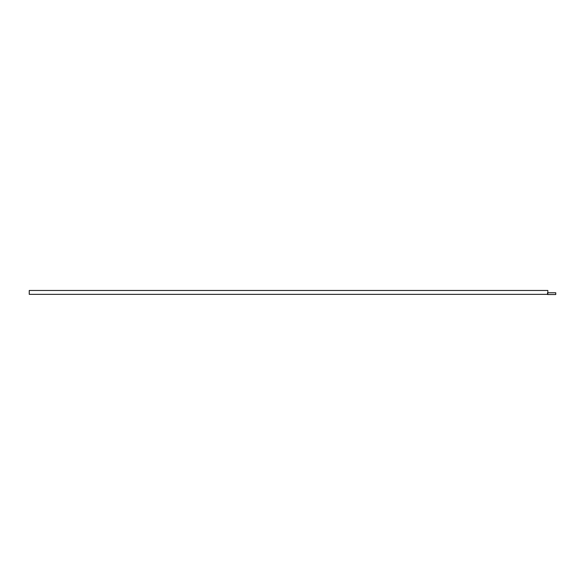 <?xml version="1.0" encoding="UTF-8"?>
<svg xmlns="http://www.w3.org/2000/svg" width="585" height="585" viewBox="0 0 585 585"><rect width="100%" height="100%" fill="white"/><g stroke="black" fill="none" stroke-linecap="round" stroke-linejoin="round"><path stroke-width="0.44" stroke-dasharray="2.92 2.19" d="M547.582 292.763L547.399 294.343L29.25 294.343L29.25 290.474L547.845 290.474L29.25 290.474L29.25 294.16L547.845 294.16L29.25 294.16L29.25 290.474L547.845 290.474L547.845 294.16L547.845 292.763L555.75 292.763L555.75 294.526L547.582 294.526L547.582 292.763L555.75 292.763L548.035 292.763L548.035 294.343L555.75 294.343L548.035 294.343L548.035 292.763L547.399 292.763L547.845 292.763M33.857 294.343L32.541 294.343L33.857 294.16M550.88 294.343L552.723 294.343L550.88 294.526"/><path stroke-width="0.88" d="M547.399 294.343L547.582 292.763L547.399 294.343L29.25 294.343L29.25 290.474L547.845 290.474L547.845 292.763M547.582 294.526L555.75 294.526L555.75 292.763L547.582 292.763"/></g></svg>
